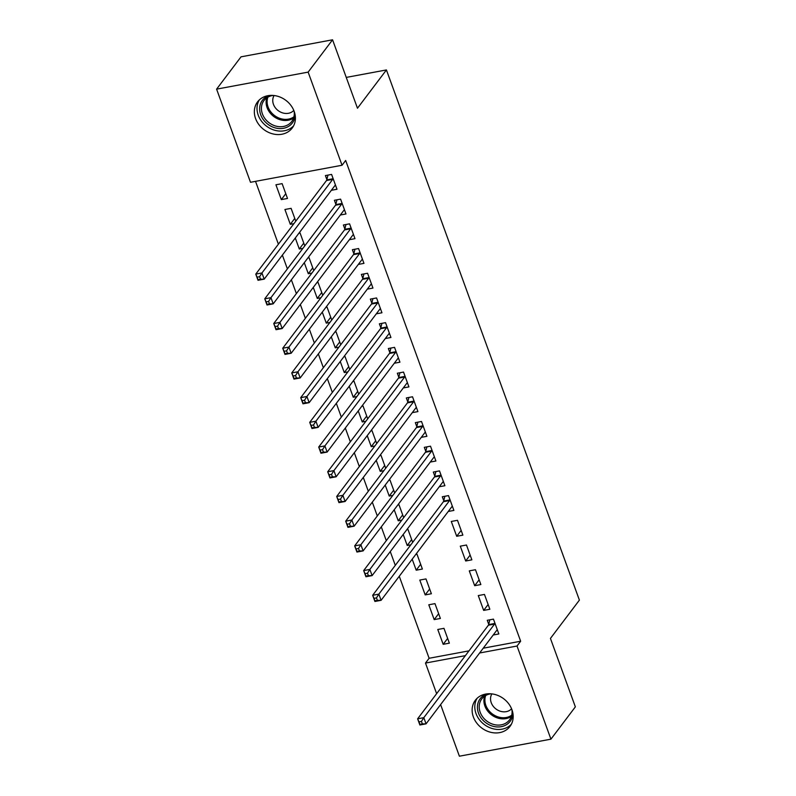 <?xml version="1.0" encoding="UTF-8"?>
<svg xmlns="http://www.w3.org/2000/svg" width="796" height="796" viewBox="0 0 796 796"><rect width="100%" height="100%" fill="white"/><g stroke="black" fill="none" stroke-linecap="round" stroke-linejoin="round"><path stroke-width="1.19" d="M294.172 111.38A21.711 18.288 37.1 0 1 292.192 128.066A21.711 18.288 37.1 0 1 272.64 133.847A21.711 18.288 37.1 0 1 255.576 118.564A21.711 18.288 37.1 0 1 257.556 101.878A21.711 18.288 37.1 0 1 277.108 96.097A21.711 18.288 37.1 0 1 294.172 111.38M511.957 709.753A21.711 18.288 37.1 0 1 509.977 726.44A21.711 18.288 37.1 0 1 490.426 732.221A21.711 18.288 37.1 0 1 473.361 716.937A21.711 18.288 37.1 0 1 475.341 700.251A21.711 18.288 37.1 0 1 494.903 694.47A21.711 18.288 37.1 0 1 511.957 709.753M255.526 181.349L278.391 244.183M282.371 255.108L287.386 268.889M291.356 279.814L296.381 293.595M300.351 304.52L305.365 318.3M309.345 329.226L314.36 343.006M318.34 353.931L323.355 367.712M327.325 378.637L332.35 392.418M336.32 403.343L341.335 417.124M345.315 428.049L350.33 441.83M354.31 452.755L359.324 466.536M363.294 477.451L368.309 491.241M372.289 502.157L377.304 515.947M381.284 526.862L386.299 540.653M390.269 551.568L395.294 565.359M399.264 576.274L429.114 658.272L425.492 663.058L465.381 655.635M250.501 182.284L216.602 89.142L308.142 72.118L342.041 165.25L250.501 182.284M308.142 72.118L332.569 39.8L241.029 56.834L216.602 89.142M332.569 39.8L357.474 108.236L386.428 69.939L579.398 600.124L550.444 638.422L575.359 706.858L550.932 739.166L459.392 756.2L440.606 704.589M436.636 693.674L425.492 663.058M386.428 69.939L346.26 77.411M294.769 218.412L290.311 224.313L293.913 223.646M290.311 224.313L284.918 209.487L291.107 208.343L295.774 221.179M340.35 215.01L345.981 213.955L340.589 199.129L334.4 200.284L335.852 204.283M312.758 267.824L308.301 273.725L311.903 273.058M308.301 273.725L304.291 262.71M307.863 257.984L309.087 257.755L313.763 270.59M358.329 264.421L363.961 263.367L358.568 248.541L352.379 249.695L353.842 253.695M330.738 317.236L326.28 323.136L329.882 322.47M326.28 323.136L322.271 312.122M325.843 307.395L327.076 307.166L331.743 320.002M376.319 313.823L381.951 312.778L376.558 297.953L370.369 299.107L371.822 303.107M348.728 366.648L344.27 372.548L347.872 371.881M344.27 372.548L340.26 361.533M343.832 356.807L345.056 356.578L349.733 369.414M394.299 363.235L399.93 362.19L394.537 347.364L388.349 348.519L389.811 352.519M366.707 416.059L362.25 421.96L365.852 421.293M362.25 421.96L358.24 410.945M361.812 406.219L363.036 405.99L367.712 418.825M412.278 412.646L417.92 411.602L412.517 396.776L406.338 397.93L407.791 401.93M384.697 465.471L380.239 471.371L383.841 470.705M380.239 471.371L376.229 460.357M379.801 455.62L381.025 455.402L385.702 468.237M430.268 462.058L435.9 461.013L430.507 446.188L424.318 447.342L425.78 451.342M402.676 514.883L398.219 520.783L401.821 520.116M398.219 520.783L394.209 509.768M397.781 505.032L399.005 504.813L403.681 517.649M448.248 511.47L453.889 510.425L448.486 495.6L442.307 496.754L443.76 500.754M420.656 564.294L416.199 570.195L422.387 569.04L416.995 554.225L415.771 554.444M416.199 570.195L412.189 559.18M471.869 559.837L466.476 545.011L460.287 546.165L465.68 560.991L471.869 559.837M434.188 619.606L440.377 618.452L434.974 603.627L428.795 604.781L434.188 619.606L438.646 613.706M489.858 609.248L484.456 594.423L478.277 595.577L483.67 610.403L489.858 609.248M429.114 658.272L469.003 650.849M483.232 648.203L520.654 641.238L345.663 160.464L342.041 165.25M493.212 634.999L498.843 633.954L493.45 619.129L487.261 620.283L488.724 624.283M443.183 644.312L449.362 643.158L443.969 628.333L437.78 629.487L443.183 644.312L447.641 638.412M480.864 584.543L475.471 569.717L469.282 570.871L474.675 585.697L480.864 584.543M425.193 594.901L431.382 593.746L425.989 578.921L419.8 580.075L425.193 594.901L429.651 589M462.874 535.131L457.481 520.305L451.292 521.46L456.695 536.285L462.874 535.131M411.671 539.588L407.214 545.489L410.816 544.822M407.214 545.489L403.204 534.474M406.776 529.738L408 529.519L412.676 542.355M439.263 486.764L444.894 485.719L439.501 470.894L433.313 472.048L434.765 476.048M393.682 490.177L389.224 496.077L392.826 495.41M389.224 496.077L385.214 485.062M388.786 480.326L390.02 480.107L394.687 492.943M421.273 437.352L426.905 436.308L421.512 421.482L415.333 422.636L416.786 426.636M375.702 440.765L371.244 446.665L374.846 445.999M371.244 446.665L367.235 435.651M370.807 430.915L372.03 430.696L376.707 443.531M403.293 387.941L408.925 386.896L403.532 372.07L397.343 373.225L398.796 377.224M357.712 391.353L353.255 397.254L356.857 396.587M353.255 397.254L349.245 386.239M352.827 381.513L354.051 381.284L358.717 394.12M385.304 338.529L390.935 337.484L385.543 322.659L379.364 323.813L380.816 327.813M339.733 341.942L335.275 347.842L338.877 347.175M335.275 347.842L331.265 336.827M334.837 332.101L336.061 331.872L340.738 344.708M367.324 289.127L372.956 288.072L367.563 273.247L361.374 274.401L362.827 278.401M321.743 292.53L317.286 298.43L320.897 297.764M317.286 298.43L313.276 287.416M316.858 282.689L318.082 282.461L322.758 295.296M349.335 239.715L354.976 238.661L349.573 223.835L343.394 224.989L344.847 228.989M303.764 243.118L299.306 249.019L302.908 248.352M299.306 249.019L295.296 238.004M298.868 233.278L300.092 233.049L304.769 245.884M331.355 190.304L336.987 189.249L331.594 174.424L325.405 175.578L326.867 179.578M281.316 199.607L287.505 198.463L282.112 183.637L275.923 184.781L281.316 199.607L285.774 193.707M520.654 641.238L517.032 646.024L550.932 739.166M479.62 652.989L517.032 646.024M488.127 604.502L483.67 610.403M479.132 579.796L474.675 585.697M470.137 555.091L465.68 560.991M461.153 530.385L456.695 536.285M496.903 630.133L497.42 630.044M421.452 721.415L418.985 721.882L419.88 724.35L422.358 723.892L421.452 721.415L423.81 717.664L426.059 723.843L419.87 724.997L417.621 718.818L423.81 717.664L494.555 624.074A2.786 1.194 79.5 0 0 494.823 623.447L494.903 623.129M497.391 629.954L497.202 629.984A2.786 1.194 79.5 0 0 497.192 629.984A2.786 1.194 79.5 0 0 496.803 630.253L426.059 723.843L422.358 723.892M418.985 721.882L417.621 718.818L488.366 625.228A2.786 1.194 79.5 0 0 488.644 624.601L489.829 619.805M419.88 724.35L419.87 724.997M512.942 713.514A18.786 15.83 37.1 0 1 492.097 725.992A18.786 15.83 37.1 0 1 477.63 709.803A18.786 15.83 37.1 0 1 486.963 693.873M490.973 693.804A17.393 14.656 -142.9 0 0 481.769 698.908A17.393 14.656 -142.9 0 0 492.784 724.201A17.393 14.656 -142.9 0 0 509.53 719.883A17.393 14.656 -142.9 0 0 511.918 709.644M491.888 693.893A12.388 10.438 -142.9 0 0 500.216 711.206A12.388 10.438 -142.9 0 0 511.579 708.788M477.093 698.301A21.572 18.169 -142.9 0 0 491.639 728.36A21.572 18.169 -142.9 0 0 511.38 724.221M295.157 115.141A18.786 15.83 37.1 0 1 274.312 127.619A18.786 15.83 37.1 0 1 259.844 111.43A18.786 15.83 37.1 0 1 269.177 95.5M273.187 95.43A17.393 14.656 -142.9 0 0 263.983 100.535A17.393 14.656 -142.9 0 0 274.998 125.828A17.393 14.656 -142.9 0 0 291.734 121.509A17.393 14.656 -142.9 0 0 294.132 111.271M274.093 95.53A12.388 10.438 -142.9 0 0 282.421 112.833A12.388 10.438 -142.9 0 0 293.794 110.415M259.307 99.928A21.572 18.169 -142.9 0 0 273.854 129.987A21.572 18.169 -142.9 0 0 293.585 125.848M451.949 506.604L452.456 506.515M376.498 597.895L374.02 598.353L374.916 600.821L377.394 600.363L376.498 597.895L378.846 594.134L381.095 600.313L374.916 601.468L372.667 595.289L378.846 594.134L449.591 500.545A2.786 1.194 79.5 0 0 449.869 499.918L449.949 499.599M452.426 506.425L452.247 506.455A2.786 1.194 79.5 0 0 452.228 506.455A2.786 1.194 79.5 0 0 451.839 506.724L381.095 600.313L377.394 600.363M374.02 598.353L372.667 595.289L443.412 501.699A2.786 1.194 79.5 0 0 443.68 501.072L444.865 496.276M374.916 600.821L374.916 601.468M442.954 481.898L443.471 481.809M367.503 573.19L365.026 573.647L365.931 576.115L368.399 575.657L367.503 573.19L369.861 569.429L372.11 575.607L365.921 576.762L363.673 570.583L369.861 569.429L440.606 475.839A2.786 1.194 79.5 0 0 440.875 475.212L440.954 474.894M443.442 481.719L443.253 481.749A2.786 1.194 79.5 0 0 443.243 481.749A2.786 1.194 79.5 0 0 442.845 482.018L372.11 575.607L368.399 575.657M365.026 573.647L363.673 570.583L434.417 476.993A2.786 1.194 79.5 0 0 434.686 476.366L435.88 471.57M365.931 576.115L365.921 576.762M433.959 457.193L434.477 457.103M358.508 548.484L356.031 548.942L356.936 551.409L359.404 550.951L358.508 548.484L360.867 544.723L363.115 550.902L356.926 552.056L354.678 545.877L360.867 544.723L431.611 451.133A2.786 1.194 79.5 0 0 431.88 450.506L431.959 450.188M434.447 457.013L434.258 457.043A2.786 1.194 79.5 0 0 434.248 457.043A2.786 1.194 79.5 0 0 433.86 457.312L363.115 550.902L359.404 550.951M356.031 548.942L354.678 545.877L425.422 452.287A2.786 1.194 79.5 0 0 425.701 451.66L426.885 446.864M356.936 551.409L356.926 552.056M424.965 432.487L425.482 432.397M349.514 523.778L347.046 524.236L347.942 526.703L350.419 526.246L349.514 523.778L351.872 520.017L354.12 526.196L347.942 527.35L345.693 521.171L351.872 520.017L422.616 426.427A2.786 1.194 79.5 0 0 422.885 425.8L422.965 425.482M425.452 432.308L425.263 432.337A2.786 1.194 79.5 0 0 425.253 432.337A2.786 1.194 79.5 0 0 424.865 432.606L354.12 526.196L350.419 526.246M347.046 524.236L345.693 521.171L416.427 427.581A2.786 1.194 79.5 0 0 416.706 426.954L417.89 422.159M347.942 526.703L347.942 527.35M415.98 407.781L416.497 407.691M340.529 499.072L338.051 499.53L338.947 501.997L341.424 501.54L340.529 499.072L342.877 495.311L345.126 501.49L338.947 502.644L336.698 496.465L342.877 495.311L413.621 401.721A2.786 1.194 79.5 0 0 413.9 401.094L413.98 400.776M416.457 407.602L416.278 407.632A2.786 1.194 79.5 0 0 416.258 407.632A2.786 1.194 79.5 0 0 415.87 407.9L345.126 501.49L341.424 501.54M338.051 499.53L336.698 496.465L407.443 402.875A2.786 1.194 79.5 0 0 407.711 402.249L408.905 397.453M338.947 501.997L338.947 502.644M406.985 383.075L407.502 382.985M331.534 474.366L329.056 474.824L329.962 477.292L332.43 476.834L331.534 474.366L333.892 470.605L336.141 476.784L329.952 477.938L327.703 471.759L333.892 470.605L404.637 377.015A2.786 1.194 79.5 0 0 404.905 376.399L404.985 376.07M407.472 382.896L407.283 382.926A2.786 1.194 79.5 0 0 407.273 382.926A2.786 1.194 79.5 0 0 406.885 383.194L336.141 476.784L332.43 476.834M329.056 474.824L327.703 471.759L398.448 378.17A2.786 1.194 79.5 0 0 398.716 377.543L399.91 372.747M329.962 477.292L329.952 477.938M397.99 358.369L398.507 358.28M322.539 449.66L320.062 450.118L320.967 452.586L323.445 452.128L322.539 449.66L324.897 445.899L327.146 452.078L320.957 453.232L318.708 447.053L324.897 445.899L395.642 352.31A2.786 1.194 79.5 0 0 395.91 351.693L395.99 351.364M398.478 358.19L398.289 358.22A2.786 1.194 79.5 0 0 398.279 358.22A2.786 1.194 79.5 0 0 397.891 358.489L327.146 452.078L323.445 452.128M320.062 450.118L318.708 447.053L389.453 353.464A2.786 1.194 79.5 0 0 389.732 352.837L390.916 348.041M320.967 452.586L320.957 453.232M389.005 333.663L389.513 333.574M313.544 424.955L311.077 425.412L311.972 427.88L314.45 427.422L313.544 424.955L315.903 421.193L318.151 427.372L311.972 428.527L309.724 422.348L315.903 421.193L386.647 327.604A2.786 1.194 79.5 0 0 386.926 326.987L387.005 326.659M389.483 333.484L389.304 333.514A2.786 1.194 79.5 0 0 389.284 333.514A2.786 1.194 79.5 0 0 388.896 333.783L318.151 427.372L314.45 427.422M311.077 425.412L309.724 422.348L380.458 328.758A2.786 1.194 79.5 0 0 380.737 328.131L381.921 323.335M311.972 427.88L311.972 428.527M380.01 308.957L380.528 308.868M304.56 400.249L302.082 400.706L302.978 403.174L305.455 402.716L304.56 400.249L306.918 396.488L309.156 402.667L302.978 403.821L300.729 397.642L306.918 396.488L377.652 302.898A2.786 1.194 79.5 0 0 377.931 302.281L378.01 301.953M380.488 308.778L380.309 308.808A2.786 1.194 79.5 0 0 380.299 308.808A2.786 1.194 79.5 0 0 379.901 309.077L309.156 402.667L305.455 402.716M302.082 400.706L300.729 397.642L371.473 304.052A2.786 1.194 79.5 0 0 371.742 303.425L372.936 298.629M302.978 403.174L302.978 403.821M371.016 284.262L371.533 284.162M295.565 375.543L293.087 376.001L293.993 378.468L296.46 378.01L295.565 375.543L297.923 371.782L300.172 377.961L293.983 379.115L291.734 372.936L297.923 371.782L368.667 278.192A2.786 1.194 79.5 0 0 368.936 277.575L369.016 277.247M371.503 284.072L371.314 284.102A2.786 1.194 79.5 0 0 371.304 284.102A2.786 1.194 79.5 0 0 370.916 284.371L300.172 377.961L296.46 378.01M293.087 376.001L291.734 372.936L362.478 279.346A2.786 1.194 79.5 0 0 362.747 278.719L363.941 273.923M293.993 378.468L293.983 379.115M362.021 259.556L362.538 259.456M286.57 350.837L284.102 351.295L284.998 353.762L287.475 353.305L286.57 350.837L288.928 347.076L291.177 353.255L284.988 354.409L282.739 348.23L288.928 347.076L359.673 253.486A2.786 1.194 79.5 0 0 359.941 252.869L360.021 252.541M362.508 259.367L362.319 259.397A2.786 1.194 79.5 0 0 362.309 259.397A2.786 1.194 79.5 0 0 361.921 259.665L291.177 353.255L287.475 353.305M284.102 351.295L282.739 348.23L353.484 254.64A2.786 1.194 79.5 0 0 353.762 254.014L354.946 249.218M284.998 353.762L284.988 354.409M353.036 234.85L353.543 234.75M277.575 326.131L275.108 326.589L276.003 329.056L278.481 328.599L277.575 326.131L279.933 322.37L282.182 328.549L276.003 329.703L273.754 323.524L279.933 322.37L350.678 228.78A2.786 1.194 79.5 0 0 350.956 228.163L351.036 227.835M353.514 234.661L353.334 234.691A2.786 1.194 79.5 0 0 353.315 234.691A2.786 1.194 79.5 0 0 352.926 234.959L282.182 328.549L278.481 328.599M275.108 326.589L273.754 323.524L344.499 229.935A2.786 1.194 79.5 0 0 344.767 229.308L345.952 224.512M276.003 329.056L276.003 329.703M344.041 210.144L344.559 210.044M268.59 301.425L266.113 301.883L267.008 304.351L269.486 303.893L268.59 301.425L270.948 297.664L273.197 303.843L267.008 304.997L264.76 298.818L270.948 297.664L341.683 204.075A2.786 1.194 79.5 0 0 341.962 203.458L342.041 203.129M344.529 209.955L344.34 209.985A2.786 1.194 79.5 0 0 344.33 209.985A2.786 1.194 79.5 0 0 343.932 210.253L273.197 303.843L269.486 303.893M266.113 301.883L264.76 298.818L335.504 205.229A2.786 1.194 79.5 0 0 335.773 204.602L336.967 199.806M267.008 304.351L267.008 304.997M335.046 185.438L335.564 185.339M259.595 276.719L257.118 277.177L258.023 279.645L260.491 279.187L259.595 276.719L261.954 272.958L264.202 279.137L258.013 280.291L255.765 274.113L261.954 272.958L332.698 179.369A2.786 1.194 79.5 0 0 332.967 178.752L333.046 178.423M335.534 185.249L335.345 185.279A2.786 1.194 79.5 0 0 335.335 185.279A2.786 1.194 79.5 0 0 334.947 185.548L264.202 279.137L260.491 279.187M257.118 277.177L255.765 274.113L326.509 180.523A2.786 1.194 79.5 0 0 326.788 179.896L327.972 175.1M258.023 279.645L258.013 280.291M494.555 624.074L488.366 625.228M494.823 623.447L488.644 624.601M511.38 716.39A17.393 14.656 37.1 0 1 497.5 717.972A17.393 14.656 37.1 0 1 484.625 696.162M485.699 695.495A16.825 14.169 -142.9 0 0 498.037 716.888A16.825 14.169 -142.9 0 0 511.728 715.176M293.595 118.017A17.393 14.656 37.1 0 1 279.704 119.599A17.393 14.656 37.1 0 1 266.839 97.789M267.914 97.122A16.825 14.169 -142.9 0 0 280.252 118.514A16.825 14.169 -142.9 0 0 293.943 116.803M449.591 500.545L443.412 501.699M449.869 499.918L443.68 501.072M440.606 475.839L434.417 476.993M440.875 475.212L434.686 476.366M431.611 451.133L425.422 452.287M431.88 450.506L425.701 451.66M422.616 426.427L416.427 427.581M422.885 425.8L416.706 426.954M413.621 401.721L407.443 402.875M413.9 401.094L407.711 402.249M404.637 377.015L398.448 378.17M404.905 376.399L398.716 377.543M395.642 352.31L389.453 353.464M395.91 351.693L389.732 352.837M386.647 327.604L380.458 328.758M386.926 326.987L380.737 328.131M377.652 302.898L371.473 304.052M377.931 302.281L371.742 303.425M368.667 278.192L362.478 279.346M368.936 277.575L362.747 278.719M359.673 253.486L353.484 254.64M359.941 252.869L353.762 254.014M350.678 228.78L344.499 229.935M350.956 228.163L344.767 229.308M341.683 204.075L335.504 205.229M341.962 203.458L335.773 204.602M332.698 179.369L326.509 180.523M332.967 178.752L326.788 179.896"/></g></svg>
